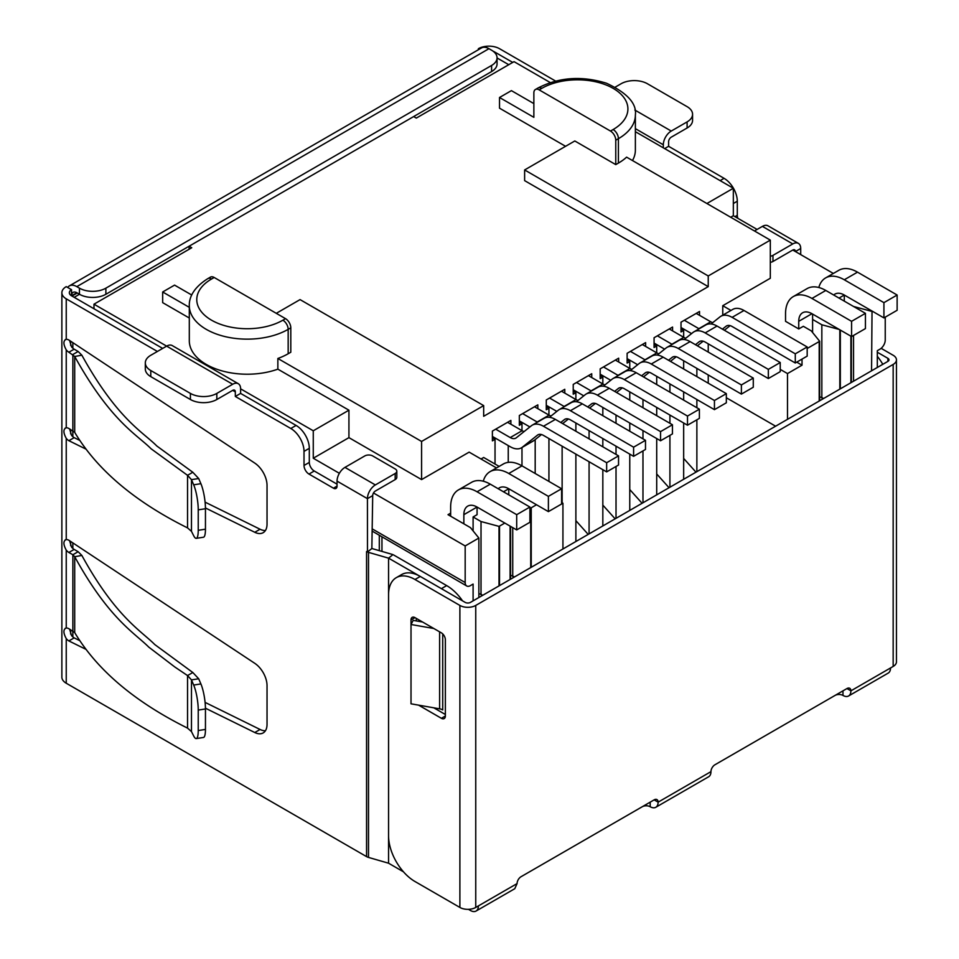 <?xml version="1.0" encoding="UTF-8"?>
<svg xmlns="http://www.w3.org/2000/svg" width="959" height="959" viewBox="0 0 959 959"><rect width="100%" height="100%" fill="white"/><g stroke="black" fill="none" stroke-linecap="round" stroke-linejoin="round"><path stroke-width="1.44" d="M93.982 308.75L93.982 304.183L191.74 247.746L189.091 246.223L413.665 116.566L416.302 118.089L514.048 61.652L550.31 82.594M313.269 430.783L313.269 458.234L348.932 437.64L348.932 410.188L313.269 430.783L240.613 388.839A11.208 6.473 -60 0 0 238.288 383.708A11.208 6.473 -60 0 0 232.689 384.259L216.83 393.406A18.677 10.789 180 0 1 190.409 393.406L150.791 370.534A18.677 10.789 180 0 1 145.312 362.898A18.677 10.789 180 0 1 150.791 355.274L166.638 346.127L93.982 304.183M313.269 458.234L339.366 473.302M373.483 492.998L465.175 545.947L478.865 538.035L478.865 597.529M462.538 600.849A37.365 21.566 -120 0 0 446.678 585.601L441.404 588.646L388.563 558.15L388.563 594.748A37.365 21.566 60 0 1 396.295 577.654L401.581 574.597A37.365 21.566 -120 0 1 420.258 576.443L465.175 602.384A3.74 2.158 0 0 0 470.461 602.384L473.099 600.849L473.099 584.079L470.461 585.601A7.468 4.316 -60 0 1 466.721 585.973A7.468 4.316 -60 0 1 465.175 582.545L465.175 545.947M466.721 585.973L372.128 531.082M450.646 513.149L448.009 514.671L470.461 527.642L478.865 538.035M483.288 481.214A37.365 21.566 60 0 1 490.085 471.636A37.365 21.566 60 0 1 508.773 473.494L548.392 496.366L561.602 488.742L561.602 503.99L548.392 511.627L548.392 496.366M498.201 488.742A18.677 10.789 -120 0 1 499.423 487.819A18.677 10.789 -120 0 1 508.773 488.742L548.392 511.627L562.933 503.235L561.602 502.468M510.548 575.184L514.527 576.934M478.865 593.501L482.833 595.239M499.016 585.889L499.016 526.383A7.468 4.316 180 0 0 499.519 526.107L504.806 523.063M499.016 526.383L481.022 521.54L473.099 516.961L477.067 514.671L477.067 507.047A18.677 10.789 -120 0 0 467.728 506.124A18.677 10.789 -120 0 0 463.856 514.671L463.856 523.83M348.932 437.64L421.588 479.596L421.588 441.452L277.858 358.474L277.858 369.155L348.932 410.188M496.498 467.932L469.143 452.133L421.588 479.596M530.723 567.584L530.723 508.078A7.468 4.316 180 0 0 531.226 507.802L536.513 504.758M530.723 508.078L529.907 507.85M510.548 526.383L510.548 579.236M481.022 594.748L481.022 521.54M473.099 516.961L473.099 530.902M463.856 514.671L477.067 507.047L516.697 529.919L529.907 522.295L529.907 507.047L490.277 484.163A37.365 21.566 -120 0 0 471.588 482.317L458.39 489.941A37.365 21.566 60 0 0 450.646 507.047L450.646 516.194M516.697 529.919L516.697 514.671L477.067 491.787A37.365 21.566 60 0 0 458.39 489.941M529.907 507.047L516.697 514.671M708.233 286.633L708.233 275.964L524.621 169.947L524.621 180.628L708.233 286.633L483.672 416.29L483.672 405.609L421.588 441.452M189.307 307.348L162.67 291.98L162.67 302.648L189.307 318.028M277.858 358.474A57.912 33.433 0 0 0 288.168 353.751L290.805 352.229L290.805 327.822A7.468 4.316 -120 0 0 285.53 318.664L214.193 277.487A7.468 4.316 -120 0 0 210.453 277.115L207.815 278.637A7.468 4.316 60 0 1 211.555 279.009A50.443 29.118 180 0 0 211.555 320.198A50.443 29.118 180 0 0 282.881 320.198A7.468 4.316 60 0 1 288.168 329.345A57.912 33.433 180 0 1 287.101 329.944A57.912 33.433 180 0 1 224.37 336.429A57.912 33.433 180 0 1 189.307 305.705L189.307 340.793A57.912 33.433 0 0 0 219.12 370.018A57.912 33.433 0 0 0 277.858 369.155M730.686 217.237L733.335 215.715L733.335 188.252L635.373 131.695M733.335 188.252L706.915 203.512M632.484 160.537A57.912 33.433 0 0 0 635.373 150.119L635.373 115.044A57.912 33.433 180 0 1 618.411 138.683A7.468 4.316 -120 0 0 613.125 129.537A50.443 29.118 180 0 0 613.125 88.348A50.443 29.118 180 0 0 541.787 88.348L539.15 89.87A7.468 4.316 60 0 0 535.41 89.499A7.468 4.316 60 0 0 533.863 92.927L533.863 117.334L499.519 97.494L511.411 90.637L533.863 103.596M499.519 97.494L499.519 108.175L565.57 146.307M499.148 466.41L483.672 457.479L481.022 459.001M524.621 169.947L574.813 140.973L615.762 164.612L618.411 163.09A57.912 33.433 0 0 0 626.599 157.144L770.317 240.122L708.233 275.964M770.317 240.122L770.317 278.254L722.762 305.705L722.762 315.163M708.233 343.837L708.233 352.073M708.233 374.957L708.233 383.192M681.022 328.889L683.659 330.411L681.022 331.946L681.022 322.176L699.519 311.495L699.519 315.319M683.659 330.411L683.659 337.28M683.659 360.764L683.659 368.999M683.659 391.883L683.659 400.119M683.659 423.003L683.659 479.284M696.869 471.66L696.869 419.802M696.869 407.743L696.869 399.507M696.869 376.635L696.869 368.4M654.074 344.449L656.711 345.971L654.074 347.494L654.074 337.736L672.571 327.055L672.571 330.867M656.711 345.971L656.711 352.84M656.711 376.324L656.711 384.559M656.711 407.443L656.711 415.679M656.711 438.563L656.711 494.844M669.921 487.22L669.921 435.35M669.921 423.303L669.921 415.067M669.921 392.195L669.921 383.948M627.126 360.009L629.763 361.531L627.126 363.053L627.126 353.296L645.623 342.615L645.623 346.427M629.763 361.531L629.763 368.4M629.763 391.883L629.763 400.119M629.763 423.003L629.763 431.238M629.763 454.122L629.763 510.404M642.974 502.78L642.974 450.91M642.974 438.862L642.974 430.627M642.974 407.743L642.974 399.507M600.178 375.568L602.827 377.091L600.178 378.613L600.178 368.855L618.675 358.175L618.675 361.987M602.827 377.091L602.827 383.948M602.827 407.443L602.827 415.679M602.827 438.563L602.827 446.798M602.827 469.67L602.827 525.964M616.026 518.339L616.026 466.47M616.026 454.422L616.026 446.187M616.026 423.303L616.026 415.067M573.23 391.128L575.88 392.651L573.23 394.173L573.23 384.415L591.727 373.734L591.727 377.546M575.88 392.651L575.88 399.507M575.88 423.003L575.88 431.238M575.88 454.122L575.88 541.523M589.078 533.887L589.078 461.747M589.078 438.862L589.078 430.627M546.282 406.676L548.932 408.21L546.282 409.733L546.282 399.963L564.779 389.294L564.779 393.106M548.932 408.21L548.932 415.067M548.932 438.563L548.932 481.418M562.13 502.78L562.13 446.187M519.334 422.236L521.984 423.758L519.334 425.293L519.334 415.523L537.831 404.854L537.831 408.666M521.984 423.758L521.984 430.627M521.984 447.517L521.984 465.858L561.602 488.742M535.182 473.494L535.182 439.582M492.387 437.795L495.036 439.318L492.387 440.852L492.387 431.082L510.883 420.414L510.883 424.226M495.036 439.318L495.036 464.036M508.246 462.382L508.246 445.575M562.933 503.235L562.933 548.992M512.729 576.443L512.729 527.642M503.487 491.787L508.773 488.742L508.773 494.844M508.773 473.494L521.984 465.858A37.365 21.566 -120 0 0 503.295 464.012L490.085 471.636M162.67 291.98L174.562 285.111L191.716 295.012M276.276 313.329L300.059 299.604L483.672 405.609M615.762 164.612L615.762 140.206A7.468 4.316 60 0 0 610.487 131.059L539.15 89.87M885.241 317.141L885.241 340.025A7.468 4.316 -60 0 1 879.966 349.172L877.317 350.706L877.317 367.477M833.347 273.459L792.781 250.035L772.966 261.471A5.61 3.237 0 0 1 770.317 262.322M757.107 229.441L733.335 215.715M508.773 64.709L497.062 57.948M871.563 370.809L872.031 311.04M853.546 381.214L853.546 335.446M871.563 311.315L853.546 306.472M691.571 333.6L681.022 327.522M699.135 328.817A11.208 6.473 -120 0 1 698.859 328.661L684.33 320.27M711.11 323.95L719.969 316.878A22.417 12.947 60 0 1 720.904 316.242A22.417 12.947 60 0 1 732.113 317.357L795.287 353.823L795.287 362.981L732.113 326.504A11.208 6.473 -120 0 0 726.502 325.952A11.208 6.473 -120 0 0 726.035 326.276L722.427 329.153M712.741 322.656A11.208 6.473 60 0 1 710.739 321.792L696.21 313.413M724.345 330.256L730.111 325.652M720.904 316.242L732.796 309.385A22.417 12.947 -120 0 1 744.004 310.488L807.178 346.966L807.178 356.113L795.287 362.981M695.982 472.176L683.659 458.426M495.695 429.176L510.224 437.568A11.208 6.473 -120 0 0 515.822 438.119A11.208 6.473 -120 0 0 516.29 437.807L531.334 425.784A22.417 12.947 60 0 1 532.269 425.149L544.161 418.292A22.417 12.947 -120 0 1 555.369 419.395L618.543 455.873L618.543 465.019L606.651 471.888L543.477 435.41A11.208 6.473 -120 0 0 537.879 434.859A11.208 6.473 -120 0 0 537.412 435.182L522.367 447.194A22.417 12.947 60 0 1 521.432 447.829A22.417 12.947 60 0 1 510.224 446.714L492.387 436.429M521.432 447.829L533.324 440.96A22.417 12.947 -120 0 0 534.259 440.325L541.475 434.559M524.105 431.562A11.208 6.473 60 0 1 522.116 430.699L507.575 422.32M532.269 425.149A22.417 12.947 60 0 1 543.477 426.264L606.651 462.729L606.651 471.888M618.543 455.873L606.651 462.729M669.046 487.723L656.711 473.974M664.623 349.16L654.074 343.07M672.187 344.377A11.208 6.473 -120 0 1 671.911 344.221L657.383 335.83M684.163 339.51L693.021 332.437A22.417 12.947 60 0 1 693.956 331.802A22.417 12.947 60 0 1 705.165 332.917L768.339 369.383L768.339 378.541L705.165 342.063A11.208 6.473 -120 0 0 699.555 341.512A11.208 6.473 -120 0 0 699.087 341.824L695.479 344.713M685.793 338.215A11.208 6.473 60 0 1 683.791 337.352L669.262 328.961M697.397 345.815L703.163 341.212M693.956 331.802L705.848 324.933A22.417 12.947 -120 0 1 717.056 326.048L780.23 362.526L780.23 371.672L768.339 378.541M780.23 362.526L768.339 369.383M642.098 503.283L629.763 489.534M637.675 364.72L627.126 358.63M645.239 359.925A11.208 6.473 -120 0 1 644.963 359.781L630.435 351.39M657.227 355.07L666.073 347.997A22.417 12.947 60 0 1 667.008 347.362A22.417 12.947 60 0 1 678.217 348.477L741.391 384.943L741.391 394.101L678.217 357.623A11.208 6.473 -120 0 0 672.607 357.072A11.208 6.473 -120 0 0 672.139 357.383L668.531 360.272M658.845 353.775A11.208 6.473 60 0 1 656.843 352.912L642.314 344.521M670.449 361.375L676.215 356.76M667.008 347.362L678.9 340.493A22.417 12.947 -120 0 1 690.108 341.608L753.283 378.086L753.283 387.232L741.391 394.101M753.283 378.086L741.391 384.943M615.151 518.843L602.827 505.093M610.727 380.279L600.178 374.19M618.291 375.484A11.208 6.473 -120 0 1 618.016 375.341L603.487 366.949M630.279 370.63L639.126 363.557A22.417 12.947 60 0 1 640.061 362.922A22.417 12.947 60 0 1 651.269 364.024L714.443 400.502L714.443 409.649L651.269 373.183A11.208 6.473 -120 0 0 645.659 372.631A11.208 6.473 -120 0 0 645.191 372.943L641.583 375.832M631.897 369.335A11.208 6.473 60 0 1 629.907 368.472L615.366 360.081M643.501 376.935L649.267 372.32M640.061 362.922L651.952 356.053A22.417 12.947 -120 0 1 663.16 357.168L726.335 393.634L726.335 402.792L714.443 409.649M726.335 393.634L714.443 400.502M588.203 534.403L575.88 520.653M583.779 395.839L573.23 389.75M591.343 391.044A11.208 6.473 -120 0 1 591.068 390.888L576.539 382.509M603.331 386.189L612.178 379.117A22.417 12.947 60 0 1 613.113 378.481A22.417 12.947 60 0 1 624.321 379.584L687.495 416.062L687.495 425.209L624.321 388.743A11.208 6.473 -120 0 0 618.711 388.179A11.208 6.473 -120 0 0 618.255 388.503L614.635 391.392M604.949 384.883A11.208 6.473 60 0 1 602.959 384.032L588.418 375.64M616.553 392.495L622.319 387.88M613.113 378.481L625.004 371.613A22.417 12.947 -120 0 1 636.213 372.727L699.387 409.193L699.387 418.352L687.495 425.209M699.387 409.193L687.495 416.062M556.831 411.399L546.282 405.309M564.395 406.604A11.208 6.473 -120 0 1 564.12 406.448L549.591 398.057M576.383 401.749L585.23 394.676A22.417 12.947 60 0 1 586.165 394.029A22.417 12.947 60 0 1 597.373 395.144L660.547 431.622L660.547 440.768L597.373 404.302A11.208 6.473 -120 0 0 591.763 403.739A11.208 6.473 -120 0 0 591.307 404.063L587.687 406.94M578.001 400.442A11.208 6.473 60 0 1 576.011 399.591L561.471 391.2M589.605 408.054L595.371 403.439M586.165 394.029L598.056 387.172A22.417 12.947 -120 0 1 609.265 388.287L672.439 424.753L672.439 433.912L660.547 440.768M672.439 424.753L660.547 431.622M529.883 426.947L519.334 420.869M537.448 422.164A11.208 6.473 -120 0 1 537.172 422.008L522.643 413.617M549.435 417.297L558.282 410.236A22.417 12.947 60 0 1 559.217 409.589A22.417 12.947 60 0 1 570.425 410.704L633.599 447.182L633.599 456.328L570.425 419.85A11.208 6.473 -120 0 0 564.815 419.299A11.208 6.473 -120 0 0 564.36 419.622L560.739 422.499M551.053 416.002A11.208 6.473 60 0 1 549.063 415.151L534.523 406.76M562.657 423.602L568.423 418.999M559.217 409.589L571.108 402.732A22.417 12.947 -120 0 1 582.317 403.835L645.491 440.313L645.491 449.459L633.599 456.328M645.491 440.313L633.599 447.182M807.178 346.966L795.287 353.823M818.818 287.508A37.365 21.566 60 0 1 825.615 277.918A37.365 21.566 60 0 1 844.292 279.776L883.922 302.648L883.922 317.909L844.292 295.024L844.292 301.126M825.615 277.918L838.825 270.294A37.365 21.566 -120 0 1 857.502 272.152L897.133 295.024L897.133 310.284L883.922 317.909M726.335 397.757L775.603 426.204M819.657 396.726L823.637 398.476M839.257 329.464L821.839 324.777L812.597 319.431M793.273 296.595A37.365 21.566 60 0 0 785.541 313.701L785.541 321.325L798.739 328.949L798.739 321.325A18.677 10.789 -120 0 1 802.611 312.778A18.677 10.789 -120 0 1 811.949 313.701L851.58 336.573L851.58 321.325L811.949 298.441A37.365 21.566 60 0 0 793.273 296.595L807.118 288.599A37.365 21.566 -120 0 1 825.795 290.457L865.426 313.329L865.426 328.589L851.58 336.573M807.178 348.489L819.202 341.548A7.468 4.316 180 0 0 819.657 341.26L811.266 330.867L803.342 326.3L798.739 328.949M722.762 305.705L730.962 310.44M839.005 298.081L844.292 295.024A18.677 10.789 -120 0 0 834.953 294.101A18.677 10.789 -120 0 0 833.731 295.024M883.922 302.648L897.133 295.024M851.364 336.453L851.364 382.473M839.82 389.126L839.82 329.788M821.839 397.985L821.839 324.777M812.597 314.061L812.597 332.509M819.657 341.26L819.657 400.766M787.495 419.347L787.495 373.578L802.024 365.187L802.024 359.086M780.23 369.383L787.495 373.578M796.737 362.142L802.024 365.187M865.426 313.329L851.58 321.325M381.958 551.413L381.958 537.028M189.091 249.268L189.091 246.223L105.874 294.269A18.677 10.789 0 0 1 79.453 294.269L76.816 292.735A7.468 4.316 -120 0 0 73.076 292.375A7.468 4.316 -120 0 0 72.98 292.435A7.468 4.316 -120 0 0 71.529 295.792L162.67 348.417M72.86 631.022L72.86 554.758L68.88 552.468L74.167 549.411L78.147 551.713L72.86 554.758L74.706 556.723L74.706 632.604L68.88 628.732A7.468 4.316 -120 0 0 66.243 628.025C63.15 629.344 63.15 632.868 66.243 638.586A7.468 4.316 -120 0 0 68.88 640.936L85.986 649.363M65.212 539.857L66.243 539.557C63.15 540.876 63.15 544.4 66.243 550.118A7.468 4.316 -120 0 0 68.88 552.468M65.212 628.325L66.243 628.025L66.243 550.118M79.777 440.409L74.167 437.652L68.88 440.696A7.468 4.316 -120 0 1 66.243 438.359C63.15 432.629 63.15 429.105 66.243 427.786L65.212 428.086M68.88 352.229L74.167 349.172L78.147 351.474L81.851 355.202L74.706 356.484L68.88 352.229A7.468 4.316 -120 0 1 66.243 349.879C63.15 344.161 63.15 340.637 66.243 339.318L65.212 339.618M157.396 351.462L66.243 298.836A14.948 8.631 180 0 1 61.867 292.735A14.948 8.631 180 0 1 66.243 286.633L71.529 289.69A7.468 4.316 0 0 0 69.336 292.735A7.468 4.316 0 0 0 71.529 295.792L71.529 289.69M61.867 292.735L61.867 677.126A14.948 8.631 0 0 0 66.243 683.228L366.566 856.615A7.468 4.316 0 0 0 367.477 857.058A7.468 4.316 0 0 0 368.508 857.418L388.563 863.208L388.563 594.748M371.852 548.5L391.907 554.29A7.468 4.316 180 0 1 392.926 554.65L388.563 558.15L368.508 552.36A7.468 4.316 180 0 1 367.477 552L367.429 498.656L372.703 495.611L371.852 548.5L367.453 552.012L366.566 551.545L366.566 856.615M235.327 391.883L232.689 390.361A3.74 2.158 120 0 1 234.559 390.169A3.74 2.158 120 0 1 235.327 391.883L235.327 396.463L290.805 428.493A18.677 10.789 60 0 1 304.015 451.377L304.015 465.463A7.025 4.052 -120 0 0 308.99 474.07L333.444 488.191A5.095 2.937 -120 0 0 335.986 488.443A5.095 2.937 -120 0 0 337.041 486.105L337.041 481.118A11.208 6.473 120 0 1 344.964 467.393L364.78 455.945A5.61 3.237 180 0 1 372.703 455.945L395.168 468.915A5.61 3.237 180 0 1 396.81 471.205A5.61 3.237 180 0 1 395.168 473.494L375.353 484.93A11.208 6.473 -60 0 0 367.429 498.656L337.041 481.118M205.442 507.97L254.782 532.281A18.677 10.789 -120 0 0 263.162 532.689A18.677 10.789 -120 0 0 267.034 524.141L267.034 485.374A18.677 10.789 -120 0 0 254.782 463.101L68.88 340.025A7.468 4.316 -120 0 0 66.243 339.318L66.243 298.836M68.88 440.696L85.986 449.124M205.442 708.21L254.782 732.52A18.677 10.789 -120 0 0 263.162 732.928A18.677 10.789 -120 0 0 267.034 724.381L267.034 685.613A18.677 10.789 -120 0 0 254.782 663.328L68.88 540.265A7.468 4.316 -120 0 0 66.243 539.557L66.243 438.359M79.777 640.648L74.167 637.879L68.88 640.936M265.427 730.746A18.677 10.789 60 0 1 260.069 729.475L205.082 702.384M74.167 637.879A7.468 4.316 60 0 1 71.529 635.541L69.611 629.152M337.041 484.163L314.264 471.013A7.025 4.052 60 0 1 309.301 462.418L309.301 448.321A18.677 10.789 -120 0 0 296.091 425.436L240.613 393.406L240.613 388.839M265.427 530.507A18.677 10.789 60 0 1 260.069 529.236L205.082 502.144M74.167 437.652A7.468 4.316 60 0 1 71.529 435.302L69.611 428.913M74.167 549.411A7.468 4.316 60 0 1 71.529 547.074L69.611 540.744M74.167 349.172A7.468 4.316 60 0 1 71.529 346.834L69.611 340.505M78.147 551.713L81.851 555.441L74.706 556.723C108.811 618.819 134.704 632.988 148.765 647.109L174.862 667.02L187.544 675.568L192.807 672.499L198.693 678.768L191.476 679.883L187.544 675.568L187.544 728.121C134.739 701.856 97.123 670.017 74.706 632.604M81.851 555.441C115.583 616.913 141.057 630.722 154.819 644.592L192.807 672.499M191.476 731.609L191.476 679.883L193.682 685.05A18.677 3.944 81.2 0 1 198.237 710.092L198.237 730.542A18.677 3.944 81.2 0 1 196.247 738.586A18.677 3.944 81.2 0 1 193.682 735.961L191.476 731.609L187.544 728.121M196.247 738.586L203.476 737.471A18.677 3.944 -98.8 0 0 205.454 729.427L205.454 708.965A18.677 3.944 -98.8 0 0 200.899 683.935L198.693 678.768M74.706 432.365C97.123 469.778 134.739 501.617 187.544 527.894L187.544 475.328L151.066 448.764C137.221 434.703 110.944 421.828 74.706 356.484L74.706 432.365L68.88 428.493A7.468 4.316 -120 0 0 66.243 427.786L66.243 349.879M72.86 430.783L72.86 354.518L78.147 351.474M81.851 355.202C117.382 419.383 143.155 432.113 156.797 445.983L192.807 472.26L198.693 478.529L191.476 479.644L193.682 484.81A18.677 3.944 81.2 0 1 198.237 509.852L198.237 530.303A18.677 3.944 81.2 0 1 196.247 538.347A18.677 3.944 81.2 0 1 193.682 535.721L191.476 531.37L187.544 527.894M191.476 531.37L191.476 479.644L187.532 475.316L192.807 472.26M196.247 538.347L203.476 537.232A18.677 3.944 -98.8 0 0 205.454 529.188L205.454 508.738A18.677 3.944 -98.8 0 0 200.899 483.696L198.693 478.529M238.288 383.708L172.236 345.576A11.208 6.473 120 0 0 166.638 346.127L232.689 384.259M240.613 393.406L235.327 396.463M232.689 390.361L216.83 399.507A18.677 10.789 0 0 1 190.409 399.507L190.409 393.406M145.312 362.898L145.312 368.999A18.677 10.789 0 0 0 150.791 376.635L190.409 399.507M396.81 471.205L396.81 477.306A5.61 3.237 0 0 1 395.168 479.596L375.353 491.032A3.74 2.158 120 0 0 372.703 495.611M403.463 871.815L388.563 863.208L403.463 871.815M418.939 621.384L418.939 619.922M392.926 554.65A7.468 4.316 180 0 1 393.849 555.093L446.678 585.601M433.804 628.505L411.015 624.501L411.015 703.81L439.618 708.833A7.468 4.316 180 0 1 441.631 709.396A7.468 4.316 180 0 1 442.722 709.912L442.722 633.911M422.571 622.019L413.197 620.365L411.015 624.501L411.015 619.922A5.61 3.237 -120 0 1 412.178 617.356A5.61 3.237 -120 0 1 414.983 617.632L441.404 632.88A5.61 3.237 -120 0 1 445.36 639.749L445.36 716.013A5.61 3.237 -120 0 1 444.197 718.579A5.61 3.237 -120 0 1 441.404 718.303L418.615 705.153M481.286 48.07A14.948 8.631 -120 0 1 481.478 47.95A14.948 8.631 -120 0 1 488.958 48.693L491.595 50.216A18.677 10.789 180 0 1 497.062 57.84L497.062 63.941A18.677 10.789 0 0 1 491.595 71.565L413.665 116.566M497.062 57.84A18.677 10.789 180 0 1 491.595 65.464L105.874 288.168A18.677 10.789 180 0 1 79.453 288.168L76.816 286.633A14.948 8.631 60 0 0 69.336 285.902A14.948 8.631 60 0 0 69.144 286.022A14.948 8.631 60 0 0 67.657 287.46M521.001 876.742L642.266 806.735A5.61 3.237 180 0 1 650.19 806.735A11.208 6.473 60 0 0 655.788 807.286A11.208 6.473 60 0 0 658.114 802.156A5.61 3.237 120 0 0 656.951 799.59A5.61 3.237 120 0 0 654.146 799.866L521.037 876.718A5.61 3.237 120 0 0 517.081 883.587L478.385 905.919A11.208 6.473 60 0 1 476.06 911.05A11.208 6.473 60 0 1 470.461 910.499L468.448 909.324M655.788 807.286L708.629 776.778A11.208 6.473 -120 0 0 710.955 771.647A5.61 3.237 120 0 1 714.911 764.791L846.941 688.562A5.61 3.237 120 0 1 849.734 688.286A5.61 3.237 120 0 1 850.897 690.852A11.208 6.473 60 0 1 848.583 695.982A11.208 6.473 60 0 1 842.973 695.431A5.61 3.237 180 0 0 835.049 695.431L714.875 764.803M517.081 883.587L514.767 888.705L476.06 911.05M881.141 348.333L893.165 355.274A11.208 6.473 180 0 1 896.449 359.853A11.208 6.473 180 0 1 893.165 364.432L475.748 605.429A11.208 6.473 180 0 1 459.888 605.429L414.983 579.5A37.365 21.566 60 0 0 396.295 577.654M848.583 695.982L888.202 673.098A11.208 6.473 -120 0 0 890.527 667.967L893.165 666.445A11.208 6.473 0 0 0 896.449 661.866L896.449 359.853M473.099 600.849L887.89 361.375A3.74 2.158 0 0 0 888.981 359.853A3.74 2.158 0 0 0 887.89 358.33L877.317 352.229M388.563 835.757A37.365 21.566 60 0 0 414.983 881.513L459.888 907.442A11.208 6.473 0 0 0 475.748 907.442L478.385 905.919M433.804 707.814L445.36 714.491M416.302 618.399L416.302 620.917M479.296 49.209L478.385 48.693L478.385 49.736M478.385 48.693A14.948 8.631 180 0 1 499.519 48.693L555.597 81.071M792.781 250.035A3.74 2.158 120 0 1 794.639 249.843A3.74 2.158 120 0 1 795.419 251.558L800.705 248.501L800.705 254.603M737.879 218.328A7.025 4.052 60 0 1 737.291 215.319L737.291 201.222A18.677 10.789 -120 0 0 724.081 178.338L668.603 146.307L664.647 148.597M493.118 51.211A7.468 4.316 0 0 1 494.233 51.738L512.729 62.419M882.795 364.324A37.365 21.566 -120 0 0 877.317 356.316M770.317 256.221A5.61 3.237 180 0 0 772.966 255.37L792.781 243.934A11.208 6.473 -60 0 1 798.379 243.37A11.208 6.473 -60 0 1 800.705 248.501M754.469 230.963L762.393 226.384A11.208 6.473 120 0 1 768.003 225.833L798.379 243.37M615.282 87.101L621.048 83.769A18.677 10.789 180 0 1 647.469 83.769L687.1 106.653A18.677 10.789 180 0 1 692.566 114.277L692.566 120.378A18.677 10.789 0 0 1 687.1 128.003L671.252 137.161A3.74 2.158 120 0 0 668.603 141.728L668.603 146.307M692.566 114.277A18.677 10.789 180 0 1 687.1 121.901L671.252 131.059A11.208 6.473 -60 0 0 663.316 144.785L663.316 147.83M72.848 342.651L72.848 348.225M72.848 430.783L72.848 436.693M72.848 542.89L72.848 548.464M72.848 631.022L72.848 636.932M372.164 528.853L465.175 582.545M510.092 579.5L510.092 526.107M499.519 526.107L499.519 585.601M490.277 484.163L477.067 491.787M531.226 507.802L531.226 567.296M290.805 327.822L288.168 329.345L288.168 353.751M282.881 320.198L285.53 318.664M214.193 277.487L211.555 279.009M541.787 88.348A7.468 4.316 -120 0 0 538.059 87.976L535.41 89.499M618.411 163.09L618.411 138.683L615.762 140.206M610.487 131.059L613.125 129.537M698.859 328.661L710.739 321.792M522.367 447.194L534.259 440.325M510.224 437.568L522.116 430.699M555.369 419.395L543.477 426.264M538.383 434.619L537.412 435.182M671.911 344.221L683.791 337.352M700.07 341.26L699.087 341.824M717.056 326.048L705.165 332.917M644.963 359.781L656.843 352.912M673.122 356.82L672.139 357.383M690.108 341.608L678.217 348.477M618.016 375.341L629.907 368.472M646.174 372.38L645.191 372.943M663.16 357.168L651.269 364.024M591.068 390.888L602.959 384.032M619.226 387.939L618.255 388.503M636.213 372.727L624.321 379.584M564.12 406.448L576.011 399.591M592.278 403.499L591.307 404.063M609.265 388.287L597.373 395.144M537.172 422.008L549.063 415.151M565.331 419.059L564.36 419.622M582.317 403.835L570.425 410.704M727.018 325.7L726.035 326.276M744.004 310.488L732.113 317.357M857.502 272.152L844.292 279.776M850.897 382.737L850.897 336.177M840.336 330.088L840.336 388.839M811.949 313.701L798.739 321.325M819.202 401.042L819.202 341.548M825.795 290.457L811.949 298.441M379.308 535.506L379.308 550.646M79.453 288.168L79.453 294.269L74.167 297.314M66.243 638.586L66.243 683.228M254.782 732.52L260.069 729.475M205.454 708.965L198.237 710.092M198.237 730.542L205.454 729.427M193.682 685.05L200.899 683.935M254.782 532.281L260.069 529.236M198.237 530.303L205.454 529.188M193.682 484.81L200.899 483.696M205.454 508.738L198.237 509.852M216.83 393.406L216.83 399.507M150.791 370.534L150.791 376.635M290.805 428.493L296.091 425.436M309.301 448.321L304.015 451.377M304.015 465.463L309.301 462.418M314.264 471.013L308.99 474.07M333.444 488.191L337.041 486.105M395.168 479.596L395.168 473.494M368.508 552.36L368.508 857.418M439.618 708.833L439.618 631.849M344.964 467.393L375.353 484.93M76.816 292.735L71.529 295.792M105.874 288.168L105.874 294.269M488.958 48.693L76.816 286.633M491.595 71.565L491.595 65.464M654.146 799.866L658.114 802.156L710.955 771.647M846.941 688.562L850.897 690.852L890.527 667.967M842.973 690.852L842.973 695.431M893.165 666.445L893.165 364.432M887.89 361.375L887.89 358.33M459.888 907.442L459.888 605.429M475.748 605.429L475.748 907.442M420.258 576.443L414.983 579.5M441.404 718.303L445.36 716.013M414.983 617.632L411.015 619.922M650.19 802.156L650.19 806.735M772.966 255.37L772.966 261.471M734.978 216.662L737.291 215.319M737.291 201.222L733.335 203.512M720.125 180.628L724.081 178.338M634.858 110.045L671.252 131.059M663.316 144.785L635.373 128.65M687.1 128.003L687.1 121.901M792.781 243.934L762.393 226.384M70.666 634.127L70.666 629.751M70.666 545.659L70.666 541.439M70.666 433.9L70.666 429.524M70.666 345.42L70.666 341.2M207.815 278.637C190.613 289.45 189.115 300.563 189.307 305.705M635.373 115.044C636.872 103.56 627.258 92.963 606.508 83.241C581.885 75.617 559.073 77.2 538.059 87.976M71.985 296.055L77.259 292.998M481.478 47.95L69.336 285.902"/></g></svg>
